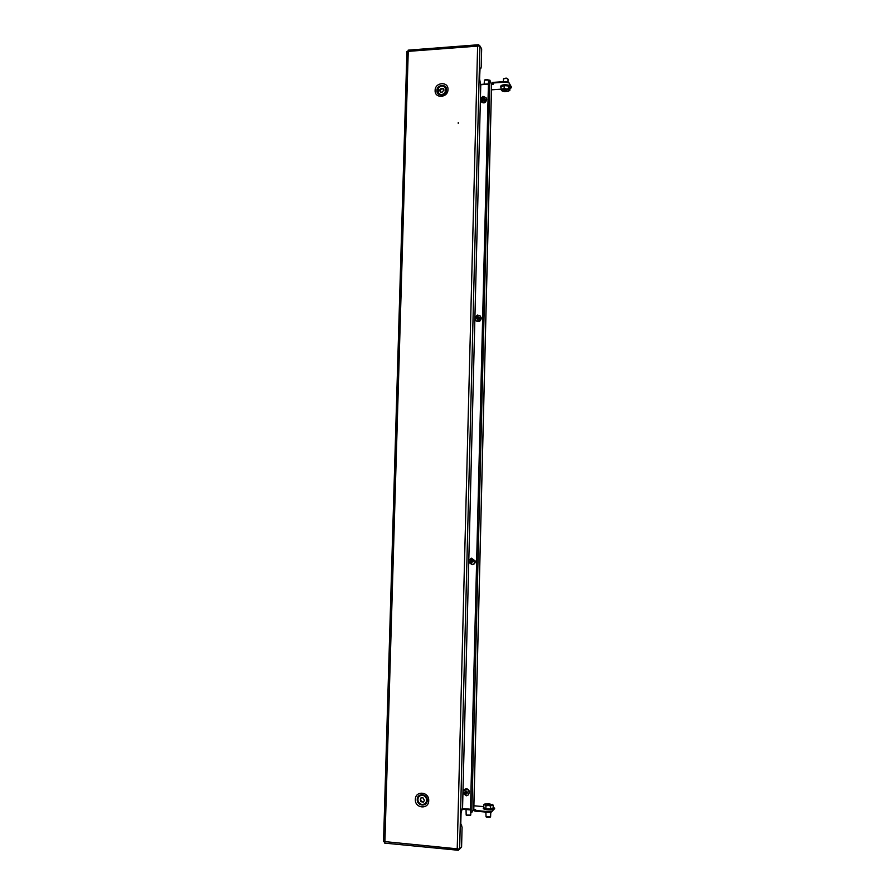 <?xml version="1.0" encoding="UTF-8"?>
<svg xmlns="http://www.w3.org/2000/svg" width="895" height="895" viewBox="0 0 895 895"><rect width="100%" height="100%" fill="white"/><g stroke="black" fill="none" stroke-linecap="round" stroke-linejoin="round"><path stroke-width="1.34" d="M458.229 123.342L458.251 122.559L458.229 123.342M384.738 843.045L384.917 841.613L459.638 849.064L461.585 847.028L462.077 827.226L460.791 823.545L461.048 813.421L462.592 807.077L480.749 85.484L479.597 78.838L480.044 68.143M478.803 45.813L478.478 44.75L477.628 46.048L457.233 848.605L458.173 850.25L458.732 848.975M458.419 850.194L459.504 849.064M407.012 51.518L408.243 51.362L408.109 50.165L478.478 44.75M408.232 51.317L408.131 50.713M478.836 44.884L479.373 45.813M383.776 841.725L384.906 841.658L408.243 51.362L479.933 45.936L481.667 48.889L481.219 66.98L480.816 68.568L480.436 68.109M384.917 841.613L383.631 841.714M441.683 88.918L440.631 88.818L439.59 90.071L440.351 92.129L442.186 92.14L443.909 90.037L443.148 88.415L440.631 88.818M441.045 89.388L440.34 90.429L439.926 89.869M440.463 91.872L439.848 90.652M438.304 88.191L438.259 92.957C440.541 95.194 442.857 94.993 445.195 92.353L445.274 87.643C442.991 85.361 440.664 85.54 438.304 88.191M438.371 93.102L439.467 94.12C441.694 95.161 443.64 94.613 445.296 92.487L445.374 87.788M443.45 89.254L441.325 88.437M442.935 89.008L442.522 88.437M420.404 799.201L420.874 801.719L423.402 802.065L424.431 800.41L423.022 797.87L421.109 797.68L420.303 800.096M420.762 799.738L420.874 801.305M422.798 801.92L421.556 801.797M421.332 800.947L421.836 801.573M418.435 801.864C420.27 804.616 422.485 805.164 425.08 803.542C426.68 801.965 427.004 800.074 426.076 797.87C424.275 795.163 422.082 794.592 419.498 796.147C417.853 797.713 417.495 799.627 418.435 801.864M425.203 803.453L425.203 803.453C426.792 801.875 427.116 799.985 426.188 797.792C424.689 795.386 422.72 794.659 420.281 795.621L419.643 796.035M421.422 797.602L420.337 799.257M488.424 84.219L480.738 84.734M462.458 808.521L470.501 809.225L462.458 808.543M494.566 808.588L491.512 811.966L488.547 812.313L488.558 811.642L474.909 810.445L475.67 809.706L473.802 809.539L471.822 812.336L470.434 812.257L488.525 80.181L489.856 80.158L491.568 83.94M491.601 84.287L493.402 84.164L492.709 83.022L505.843 82.127L505.854 81.512L508.673 82.206L511.403 87.374M480.727 84.421L488.435 83.895M473.757 809.718L491.568 83.705L493.044 83.571M501.043 89.187L491.456 89.836M492.709 83.022L492.72 82.407L505.854 81.512M508.673 82.206L511.414 87.016M508.662 82.832L505.843 82.127M509.881 88.594L511.403 87.632M475.044 810.322L473.421 810.176M470.49 809.919L462.323 809.192M473.891 805.768L483.736 806.63M488.547 812.313L474.887 811.116L474.909 810.445M488.558 811.642L491.523 811.295L491.512 811.966M494.555 808.834L491.523 811.295M494.566 808.163L493.156 807.458M507.991 81.747L508.047 79.196L506.257 78.335L503.505 78.838L503.292 81.691M507.622 78.693L506.167 78.078L503.795 78.648M505.675 90.764L505.697 89.903L506.928 90.384L505.283 90.63L505.306 89.78M505.675 89.892L505.104 89.724L505.283 90.63M501.088 87.52L501.088 86.748L504.221 85.596L508.64 86.021L509.915 87.62L509.848 90.339L508.528 91.156L504.523 91.614L501.681 90.619L501.032 89.489L504.153 88.325L504.221 85.596M509.926 87.632L509.926 87.62C512.712 85.886 500.876 84.712 501.088 86.748L501.032 89.489M502.408 91.122L501.681 90.619L502.587 89.243L508.573 88.75L509.848 90.339M508.64 86.021L508.573 88.75M504.153 88.325L509.199 89.892L508.528 91.156M505.093 90.608L503.941 90.126L505.104 89.724M488.58 80.069L484.419 80.147L484.173 84.186M488.513 80.035L487.037 79.409L484.71 79.957M485.873 812.078L486.03 816.799L490.594 816.833L490.773 812.246M486.198 816.978L490.169 817.224M489.52 804.706L487.518 804.627M489.531 804.493L488.446 804.806M485.851 808.744L485.929 805.768L484.777 804.046L488.704 803.609L493.212 805.142L493.145 808.096L490.583 808.957L485.851 808.744L483.714 807.67L483.781 804.717L484.575 804.146M493.145 807.939L490.594 808.957L490.65 805.981L483.781 804.717M493.212 805.142L485.929 805.768M492.306 804.337L490.65 805.981M487.641 804.37L488.457 804.292M466.049 809.527L466.172 815.021L470.725 815.054L470.871 812.492M466.351 815.222L470.3 815.446M462.983 791.18L465.568 789.11C467.514 789.155 468.711 790.184 469.159 792.198L468.208 794.995L466.418 795.8L462.939 793.227M463.968 789.759L464.225 789.535C466.754 788.126 468.532 788.898 469.551 791.851L468.454 794.782M466.329 793.093L467.537 792.959L467.414 791.952L466.205 792.097L466.094 790.822L465.143 790.9L465.255 792.176L464.136 792.232L464.27 793.227L465.378 793.183L466.06 794.346L466.742 792.041M465.378 793.183L465.59 794.368M465.143 790.9L465.255 792.176M466.552 792.903L465.78 792.959M465.769 792.836L465.534 791.93M465.646 792.847L464.27 793.227M467.537 792.959L466.832 792.746M474.921 317.266L477.438 315.074L479.854 315.666L480.939 317.624L478.266 321.305L475.894 320.734L474.865 319.213M480.067 315.834L481.297 317.904C480.872 321.148 479.194 322.178 476.274 321.003L476.039 320.835M478.064 317.49L477.952 316.382L477.035 316.55L476.174 318.833L477.259 318.598L477.919 319.705L478.187 318.43L479.362 318.262L479.239 317.322L478.064 317.49L478.624 318.363M477.259 318.598L477.46 319.772M477.035 316.55L477.494 317.926L476.05 317.904M478.288 317.669L477.482 317.814M478.254 318.866L477.639 318.978M477.494 318.765L477.382 317.949M479.239 317.322L478.534 317.736M468.801 560.348L471.441 558.2L474.898 561.042C474.965 563.022 474.059 564.242 472.191 564.678L468.745 562.34M471.486 558.2L475.267 560.997C475.334 562.989 474.428 564.197 472.56 564.633L472.493 564.644M471.978 560.919L471.878 559.722L470.938 559.845L470.065 562.161L471.162 562.015L471.833 563.145L472.101 561.892L473.298 561.736L473.175 560.762L471.978 560.919L472.594 561.825M471.162 562.015L471.363 563.201M470.938 559.845L471.419 561.008L469.942 561.187M471.967 560.807L471.397 560.885M472.124 562.015L471.553 562.094M471.419 561.982L471.296 561.02M473.175 560.762L472.47 560.863M480.425 98.607L482.908 96.347L485.996 97.6L486.365 98.674L483.736 102.377L480.369 100.497M486.253 98.002L486.723 99.222C485.862 102.981 483.971 103.809 481.029 101.706L480.76 101.292M483.535 98.528L483.423 97.488L482.517 97.689L481.667 99.96L482.741 99.636L482.942 100.811L483.848 100.609L483.658 99.434L484.821 99.244L484.698 98.338L483.535 98.528L484.038 99.356M482.741 99.636L482.942 100.811M482.517 97.689L482.964 99.267L481.544 99.054M483.815 98.965L482.953 99.155M483.77 100.139L483.11 100.285M482.942 99.949L482.852 99.289M484.698 98.338L483.994 99.032M427.228 800.331C427.284 807.156 416.801 806.227 417.238 799.459C417.171 792.657 427.653 793.541 427.228 800.331M415.358 799.47C414.765 808.509 428.783 809.762 428.716 800.633C429.276 791.56 415.28 790.375 415.358 799.47M446.538 89.914C446.605 96.168 436.491 96.839 436.905 90.563C436.849 84.331 446.941 83.627 446.538 89.914M435.115 90.429C434.556 98.808 448.059 97.924 447.981 89.556C448.518 81.154 435.026 82.094 435.115 90.429M459.638 849.064L479.933 45.936M461.54 825.291L460.947 825.246M480.615 68.412L479.944 68.456M489.856 80.158L471.822 812.336M509.915 86.021C509.076 84.219 500.786 84.734 501.166 85.909M506.145 89.858L506.134 90.552M506.268 90.496L506.279 89.847M505.999 90.742L506.022 89.869M504.579 90.663L504.59 90.015M483.669 808.621C485.448 809.673 487.741 810.064 490.549 809.796C485.358 809.684 482.92 809.125 483.266 808.151L483.714 807.424M490.594 808.957L490.572 808.957C487.316 809.214 485.023 808.756 483.714 807.603M490.639 809.785L493.134 808.946M487.663 804.236L487.652 804.84M487.976 804.202L487.965 804.84M489.151 804.918L489.162 804.258M458.173 850.25L384.705 843.124M383.541 841.714L406.923 51.44M461.686 825.224L460.925 825.156M480.816 68.568L479.91 68.635M473.802 809.639L491.612 83.817M470.434 812.257L488.525 80.181M511.459 87.184L511.448 87.799M494.611 808.722L494.633 808.051M500.573 86.703L500.764 86.144M500.573 86.77L501.077 87.721M509.904 87.844L510.463 86.837C510.441 84.376 501.446 84.096 500.786 86.121M493.145 807.749L493.57 808.509L490.594 809.807"/></g></svg>

